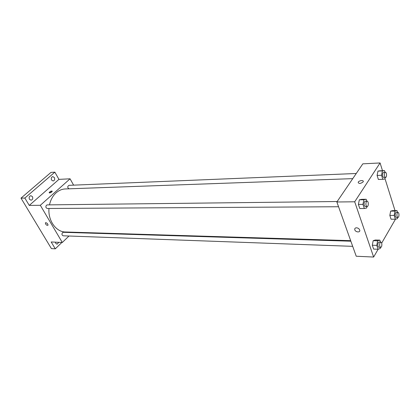 <?xml version="1.0" encoding="UTF-8"?>
<svg xmlns="http://www.w3.org/2000/svg" width="420" height="420" viewBox="0 0 420 420"><rect width="100%" height="100%" fill="white"/><g stroke="black" fill="none" stroke-linecap="round" stroke-linejoin="round"><path stroke-width="0.63" d="M61.866 242.466L55.293 248.829L51.408 248.609L21 198.146L50.983 172.4L54.868 172.158L58.942 179.372L29.264 205.417L24.848 198.056L21 198.146M55.293 248.829L51.177 241.967L62.297 242.487L40.325 205.291L29.264 205.417M45.833 222.663C47.271 223.157 47.985 224.012 47.985 225.241C46.573 225.477 45.696 224.7 45.36 222.905L45.833 222.663L45.36 222.905C45.701 224.7 46.573 225.477 47.985 225.241M29.458 199.264C28.775 197.374 29.253 196.187 30.886 195.709L32.45 196.66C33.133 198.555 32.65 199.736 31.012 200.209L29.458 199.264M51.571 180.033C50.925 178.238 51.35 177.098 52.836 176.621L54.39 177.581C55.03 179.382 54.6 180.516 53.109 180.989L51.571 180.033M24.848 198.056L54.868 172.158M40.325 205.291L70.072 178.804L58.942 179.372M70.072 178.804L73.6 185.141M58.863 242.324L57.036 244.198L55.766 243.364L55.435 242.167M352.753 178.637L65.315 188.947C61.966 189.095 58.895 190.386 56.102 192.833C52.805 195.841 50.605 199.852 49.492 204.866M48.988 208.467C47.885 220.584 56.117 232.04 65.431 231.992L350.663 240.66M72.896 232.223L72.518 232.585M68.975 236.019L62.297 242.487M337.187 201.516L47.266 204.892L46.436 205.233C45.486 206.813 45.775 207.9 47.303 208.478L338.557 206.74M350.858 241.201L63.394 232.302L62.512 232.664C61.609 234.181 61.855 235.232 63.252 235.809L352.69 246.341M69.085 188.811C67.342 187.682 67.305 186.522 68.98 185.335L356.249 173.497M51.791 191.898C50.41 192.88 49.523 193.142 49.119 192.685C50.164 191.321 51.214 190.822 52.269 191.184L51.791 191.898M49.513 192.938L52.18 191.457M378.147 249.228L373.637 257.045L356.223 256.232L336.861 201.989L362.822 163.837L380.079 162.955L382.499 170.683M373.637 257.045L354.695 201.789L336.861 201.989M356.517 227.797C358.207 227.997 359.289 228.805 359.762 230.218C360.381 232.911 355.094 232.186 354.743 229.546C354.643 228.448 355.236 227.866 356.517 227.797C355.236 227.866 354.643 228.448 354.743 229.541L354.743 229.546M391.041 219.198L389.839 215.418L390.658 211.113L392.663 210.614L390.658 211.113L389.839 215.418L391.041 219.198L395.388 219.23L394.191 215.434L395.005 211.108L397 210.609L397.562 212.41M359.793 208.535L358.397 204.424L359.347 199.804L361.683 199.332L359.347 199.804L358.397 204.424L359.793 208.535L364.334 208.52L362.938 204.388L363.888 199.747L366.209 199.269L366.844 201.169M395.462 219.209L381.665 243.128M384.988 178.631L395.015 210.614M354.695 201.789L380.079 162.955M373.611 249.086L372.298 245.233L373.186 240.676L375.375 239.999L373.186 240.676L372.298 245.233L373.611 249.086L378.063 249.26L376.761 245.39L377.648 240.807L379.822 240.13L380.483 242.12M378.378 179.471L377.097 175.45L377.969 171.092L380.105 170.788L377.969 171.092L377.097 175.45L378.378 179.471L382.804 179.319L381.528 175.277L382.394 170.903L384.52 170.599L385.051 172.31M363.101 181.934C360.418 183.829 358.769 183.934 358.171 182.249C358.969 180.39 364.24 179.902 363.185 181.792L363.101 181.934C360.418 183.829 358.774 183.934 358.171 182.249C358.969 180.39 364.24 179.902 363.185 181.792M359.762 230.218C360.381 232.911 355.094 232.181 354.743 229.541M385.219 177.476L384.925 178.967L382.804 179.319M385.371 172.294L383.591 172.368L382.993 172.804C382.242 175.098 382.489 176.673 383.728 177.529L385.507 177.466C386.962 177.534 386.82 172.116 385.371 172.294L384.772 172.73C384.022 175.03 384.269 176.605 385.507 177.466M381.528 175.277L377.097 175.45M382.394 170.903L377.969 171.092M384.52 170.599L380.105 170.788M397.614 217.418L397.378 218.689L395.388 219.23M397.94 212.41L396.191 212.41L395.561 212.893C394.863 215.093 395.073 216.599 396.186 217.408L397.934 217.418C399.299 217.544 399.305 212.294 397.94 212.41L397.31 212.898C396.617 215.098 396.821 216.605 397.934 217.418M394.191 215.434L389.839 215.418M395.005 211.108L390.658 211.113M397 210.609L392.663 210.614M366.938 206.566L366.649 207.995L364.334 208.52M367.075 201.164L365.248 201.185L364.539 201.689C363.72 204.067 363.972 205.7 365.284 206.577L367.112 206.566C368.702 206.687 368.666 201.023 367.075 201.164L366.366 201.668C365.552 204.052 365.799 205.684 367.112 206.566M362.938 204.388L358.397 204.424M363.888 199.747L359.347 199.804M366.209 199.269L361.683 199.332M380.462 247.354L380.237 248.535L378.063 249.26M380.788 242.125L378.998 242.072L378.257 242.629C377.501 244.907 377.711 246.461 378.882 247.296L380.678 247.359C382.163 247.538 382.279 242.051 380.788 242.125L380.048 242.681C379.297 244.965 379.507 246.524 380.678 247.359M376.761 245.39L372.298 245.233M377.648 240.807L373.186 240.676M379.822 240.13L375.375 239.999"/></g></svg>
